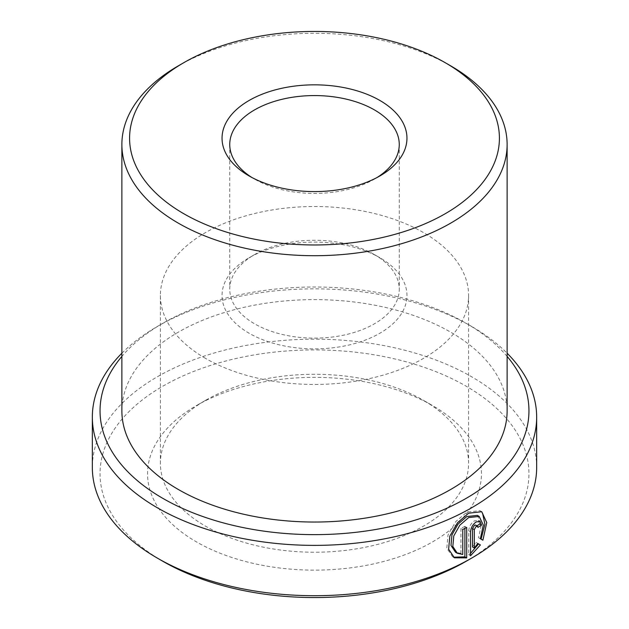 <?xml version="1.0" encoding="UTF-8"?>
<svg xmlns="http://www.w3.org/2000/svg" width="629" height="629" viewBox="0 0 629 629"><rect width="100%" height="100%" fill="white"/><g stroke="black" fill="none" stroke-linecap="round" stroke-linejoin="round"><path stroke-width="0.47" stroke-dasharray="3.15 2.36" d="M477.364 515.387L481.492 523.933L478.551 537.709L480.375 538.762M481.712 511.699L479.888 510.654L466.828 512.163L455.75 521.598L448.013 535.004L446.794 548.181L452.605 556.736L454.429 557.797M475.65 525.097L476.184 526.316L478.001 527.361M479.762 524.004L478.197 520.387L474.36 520.883C470.979 523.304 469.108 526.591 468.739 530.766L468.739 554.707L470.555 555.753M374.428 254.596L379.877 257.741A92.463 53.379 0 0 0 249.123 257.741A92.463 53.379 0 0 0 249.123 333.236A92.463 53.379 0 0 0 379.877 333.236A92.463 53.379 0 0 0 379.877 257.741L374.428 254.596A84.758 48.936 180 0 1 399.258 289.198A84.758 48.936 180 0 1 346.933 334.408A84.758 48.936 180 0 1 254.572 323.801A84.758 48.936 180 0 1 229.742 289.198A84.758 48.936 180 0 1 254.572 254.596A84.758 48.936 180 0 1 374.428 254.596M251.962 177.527A84.758 48.936 0 0 0 254.572 179.1L249.123 175.955L254.572 179.1A84.758 48.936 0 0 0 374.428 179.1A84.758 48.936 0 0 0 377.038 177.527M162.856 561.28A214.458 123.811 180 0 1 162.864 386.182A214.458 123.811 180 0 1 466.144 386.19A214.458 123.811 180 0 1 466.144 561.288M536.663 467.441A222.163 128.261 0 0 0 471.593 376.747A222.163 128.261 0 0 0 229.483 348.946A222.163 128.261 0 0 0 92.337 467.441M507.123 356.399A214.458 123.811 0 0 0 466.144 323.275L471.593 326.42A222.163 128.261 180 0 1 507.123 353.215M423.466 400.343L432.548 405.587A166.937 96.379 0 0 0 196.452 405.587A166.937 96.379 0 0 0 196.452 541.891A166.937 96.379 0 0 0 432.548 541.891A166.937 96.379 0 0 0 432.548 405.587L423.466 400.343A154.097 88.964 180 0 1 468.597 463.251A154.097 88.964 180 0 1 373.469 545.445A154.097 88.964 180 0 1 205.534 526.159A154.097 88.964 180 0 1 160.403 463.251A154.097 88.964 180 0 1 205.534 400.343A154.097 88.964 180 0 1 423.466 400.343M205.534 358.396A154.097 88.964 180 0 1 160.403 295.488A154.097 88.964 180 0 1 255.531 213.294A154.097 88.964 180 0 1 423.466 232.581A154.097 88.964 180 0 1 468.597 295.488A154.097 88.964 180 0 1 373.469 377.683A154.097 88.964 180 0 1 205.534 358.396M121.877 410.823A192.623 111.207 180 0 1 240.789 308.084A192.623 111.207 180 0 1 450.702 332.191A192.623 111.207 180 0 1 507.123 410.823M178.29 65.864A192.623 111.207 180 0 1 450.702 65.864M121.877 353.215A222.163 128.261 180 0 1 157.407 326.42A222.163 128.261 180 0 1 471.593 326.42L466.144 323.275A214.458 123.811 0 0 0 162.856 323.275A214.458 123.811 0 0 0 121.877 356.399M476.011 542.426L477.828 543.472L476.011 542.426L472.505 546.971M468.739 554.707L470.555 553.347M476.184 526.316A219.592 126.783 0 0 0 476.931 525.844M478.551 537.709L482.891 540.217M464.886 528.376L464.886 526.347L466.702 527.401M464.886 526.347A219.592 126.783 180 0 1 460.931 528.439L462.755 529.492M460.931 528.439L460.931 553.402L462.755 554.456M460.931 553.402L455.545 552.254M468.739 530.766L470.555 531.812M254.572 254.596L249.123 257.741M205.534 400.343L196.452 405.587M160.403 295.488L160.403 463.251M229.742 144.505L229.742 289.198M399.258 144.505L399.258 289.198M468.597 295.488L468.597 463.251M162.856 323.275L157.407 326.42M374.428 179.1L379.877 175.955M478.197 520.387L480.021 521.441"/><path stroke-width="0.94" d="M457.362 553.308L455.538 552.254L450.977 545.437L451.944 534.886L458.022 524.122L466.828 516.535L477.364 515.387L479.188 516.433L468.644 517.588L459.838 525.176L453.768 535.955L452.817 546.499L457.369 553.3L462.755 554.456L462.755 529.492A222.163 128.261 0 0 0 466.702 527.401L466.702 557.899L454.429 557.797L448.626 549.235L449.845 536.057L457.558 522.668L468.644 513.217L481.704 511.707L486.76 522.589L482.891 540.217L480.375 538.762L483.308 525.003L479.188 516.433M453.533 557.215L464.886 556.854L466.702 557.899M474.321 548.016L472.505 546.971L472.505 528.564L474.565 525.144L475.65 525.097L477.466 526.151L476.177 526.308L474.321 529.61L474.321 548.016L477.828 543.472L480.391 544.958L470.555 555.753L470.555 531.812C470.924 527.645 472.796 524.35 476.177 521.936L480.021 521.441L481.586 525.058A222.163 128.261 180 0 1 478.001 527.361L477.466 526.151M183.747 213.703A184.918 106.765 0 0 0 445.253 213.703A184.918 106.765 0 0 0 445.261 62.719A184.918 106.765 0 0 0 445.253 62.719L450.702 65.864A192.623 111.207 180 0 1 450.71 65.864A192.623 111.207 180 0 1 507.123 144.505A192.623 111.207 180 0 1 388.211 247.244A192.623 111.207 180 0 1 178.298 223.138A192.623 111.207 180 0 1 121.877 144.505A192.623 111.207 180 0 1 178.29 65.864L183.739 62.719A184.918 106.765 0 0 0 183.747 213.703M249.123 175.955L249.123 175.955A92.463 53.379 180 0 1 249.123 100.467A92.463 53.379 180 0 1 379.877 100.467A92.463 53.379 180 0 1 379.877 175.955A92.463 53.379 180 0 1 249.123 175.955M377.038 177.527A84.758 48.936 0 0 0 399.258 144.505A84.758 48.936 0 0 0 374.428 109.902A84.758 48.936 0 0 0 282.067 99.296A84.758 48.936 0 0 0 229.742 144.505A84.758 48.936 0 0 0 251.962 177.527M471.593 558.135L466.144 561.288A214.458 123.811 180 0 1 162.856 561.288L157.407 558.143A222.163 128.261 0 0 0 471.593 558.135A222.163 128.261 0 0 0 536.663 467.441L536.663 417.113A222.163 128.261 180 0 1 399.517 535.617A222.163 128.261 180 0 1 157.407 507.815A222.163 128.261 180 0 1 92.337 417.113A222.163 128.261 180 0 1 121.877 353.215M121.877 356.399A214.458 123.811 0 0 0 162.856 498.372A214.458 123.811 0 0 0 439.152 511.574A214.458 123.811 0 0 0 507.123 356.399M507.123 353.215A222.163 128.261 180 0 1 536.663 417.113M507.123 144.505L507.123 410.823A192.623 111.207 180 0 1 388.211 513.571A192.623 111.207 180 0 1 178.298 489.464A192.623 111.207 180 0 1 121.877 410.823L121.877 144.505M450.71 65.864L445.261 62.719A184.918 106.765 0 0 0 183.739 62.719M92.337 417.113L92.337 467.441A222.163 128.261 0 0 0 157.407 558.135A222.163 128.261 0 0 0 157.407 558.143M157.407 558.135L162.856 561.288A214.458 123.811 180 0 1 162.856 561.28M470.555 553.347L478.575 543.904L477.828 543.472M478.575 543.904L480.391 544.958M476.931 525.844A219.592 126.783 0 0 0 479.762 524.004L481.586 525.058M481.067 539.163L484.912 524.303L482.553 513.146M464.886 556.854L464.886 528.376M472.505 528.564L474.321 529.61"/></g></svg>
